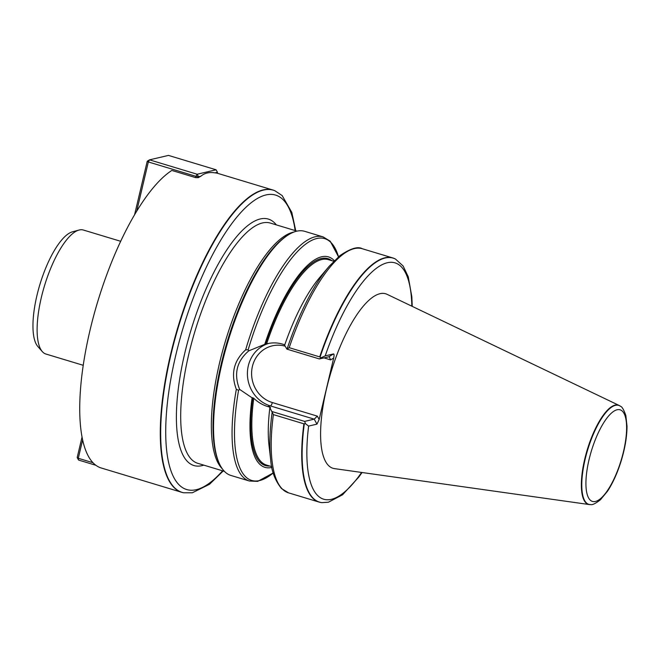 <?xml version="1.0" encoding="UTF-8"?>
<svg xmlns="http://www.w3.org/2000/svg" width="660" height="660" viewBox="0 0 660 660"><rect width="100%" height="100%" fill="white"/><g stroke="black" fill="none" stroke-linecap="round" stroke-linejoin="round"><path stroke-width="0.99" d="M183.472 492.731A157.864 51.439 -73.2 0 1 183.282 492.698A157.864 51.439 -73.2 0 1 181.772 492.319L101.227 467.989A157.864 51.439 -73.2 0 1 90.131 329.769A157.864 51.439 -73.2 0 1 171.847 170.437L195.657 177.631L195.962 176.335L148.343 161.956L136.694 211.241M620.276 406.147A51.818 16.888 106.8 0 0 620.119 406.024A51.818 16.888 106.8 0 0 619.163 405.454L387.098 294.335A91.146 29.7 106.8 0 0 326.535 388.724A91.146 29.7 106.8 0 0 334.463 468.616L589.24 504.545A51.818 16.888 106.8 0 0 590.345 504.595A51.818 16.888 106.8 0 0 590.543 504.578M395.348 259A127.504 41.547 106.8 0 0 395.175 258.91A127.504 41.547 106.8 0 0 392.824 257.953A127.504 41.547 106.8 0 0 319.721 356.895L321.065 357.794L325.207 355.88L333.548 353.925C334.191 354.024 334.232 355.402 333.679 358.042L319.159 419.471L316.957 424.132L308.616 426.088L305.489 423.695L303.897 423.819A127.504 41.547 106.8 0 0 319.093 502.079A127.504 41.547 106.8 0 0 321.577 502.582A127.504 41.547 106.8 0 0 321.766 502.598M303.897 423.819L273.38 414.604L269.849 407.731A109.915 35.813 106.8 0 0 269.024 445.615L270.691 459.797C271.409 470.902 275.022 480.496 281.515 488.565L288.577 492.863A127.504 41.547 106.8 0 1 273.38 414.604M392.824 257.953L362.307 248.737C357.967 246.18 350.526 248.457 339.991 255.577L329.109 266.368L319.877 277.266A109.915 35.813 106.8 0 0 284.617 345.279L286.894 349.132L289.204 347.68L319.721 356.895M269.849 407.731L270.542 407.566L270.113 407.269L267.737 406.552C262.556 404.968 257.903 402.204 253.77 398.269L252.112 397.84A109.915 35.813 106.8 0 0 271.879 467.42M270.542 407.566L270.113 407.269A107.267 34.955 106.8 0 0 270.072 407.674M334.323 260.683A109.915 35.813 106.8 0 0 264.759 344.33L267.267 343.703M333.754 261.253L328.457 259.652A107.267 34.955 106.8 0 0 266.632 343.86C272.019 342.49 277.307 342.573 282.497 344.108L284.782 344.792M252.112 397.84L239.613 389.392L238.582 390.283L236.321 389.309C230.596 373.915 233.706 360.764 245.652 349.858L248.152 349.816L248.721 350.873L264.759 344.33M338.514 256.798L330.214 241.205L323.152 236.915L304.631 231.313A127.504 41.547 106.8 0 0 288.667 234.655A127.504 41.547 106.8 0 0 227.123 344.264A127.504 41.547 106.8 0 0 219.45 463.823A127.504 41.547 106.8 0 0 230.893 475.439L249.422 481.033L257.714 481.363L273.215 472.972M215.036 172.854A157.864 51.439 -73.2 0 1 217.247 173.233L217.47 172.285L215.036 172.854C209.253 171.971 204.559 173.069 200.962 176.154L198.528 176.723L198.297 177.672L195.657 177.631M181.772 492.319A157.864 51.439 -73.2 0 1 178.175 326.32A157.864 51.439 -73.2 0 1 273.067 190.072A157.864 51.439 -73.2 0 1 274.527 190.583A157.864 51.439 -73.2 0 1 274.709 190.657M198.297 177.672A157.864 51.439 -73.2 0 1 200.962 176.154M619.163 405.454A51.818 16.888 106.8 0 0 584.735 459.121A51.818 16.888 106.8 0 0 589.24 504.545M83.234 365.302L45.928 354.032A64.763 21.103 -73.2 0 1 42.289 351.574A64.763 21.103 -73.2 0 1 44.451 285.928A64.763 21.103 -73.2 0 1 78.994 230.059A64.763 21.103 -73.2 0 1 83.383 230.035L120.689 241.296M78.994 230.059L72.476 231.817A61.124 19.915 106.8 0 0 39.88 284.551A61.124 19.915 106.8 0 0 37.834 346.5L42.289 351.574M272.135 411.576L304.623 421.393L314.209 419.149L270.427 405.925L267.737 406.552M248.721 350.873C236.626 361.334 233.59 374.171 239.613 389.392M333.679 358.042L330.619 359.898L329.191 356.705L319.39 358.941L286.894 349.132M305.489 423.695L304.623 421.393M319.39 358.941L321.065 357.794M285.128 346.162A29.345 27.266 -103.2 0 0 252.351 366.663A29.345 27.266 -103.2 0 0 272.324 402.55L317.32 416.138L314.209 419.149L316.957 424.132M82.632 439.923L78.293 458.287L93.002 462.726M95.881 465.292L78.565 460.053L78.293 458.287L77.187 457.561L82.046 437.027M77.187 457.561L78.565 460.053M149.531 159.844L197.15 174.232L216.1 169.793L168.473 155.405L149.531 159.844L147.238 161.23L148.343 161.956L149.531 159.844M134.582 214.764L147.238 161.23M195.962 176.335L198.528 176.723L197.15 174.232L195.962 176.335M217.47 172.285L216.1 169.793M308.616 426.088A123.453 40.227 106.8 0 0 361.606 472.444M411.832 306.174A123.453 40.227 106.8 0 0 380.523 265.543A123.453 40.227 106.8 0 0 325.207 355.88M304.301 423.844A127.438 41.522 106.8 0 0 321.964 502.623L321.577 502.582M362.307 248.737A127.504 41.547 106.8 0 0 289.204 347.68M272.126 412.508A126.291 41.151 106.8 0 0 270.691 459.797M253.77 398.269A107.267 34.955 106.8 0 0 266.425 465.028L271.722 466.628M331.84 260.675A108.075 35.219 106.8 0 0 265.444 344.173M252.797 397.675A108.075 35.219 106.8 0 0 269.808 466.051M338.489 256.814A126.291 41.151 106.8 0 0 248.152 349.816M323.152 236.915A127.504 41.547 106.8 0 0 245.652 349.858M236.321 389.309A127.504 41.547 106.8 0 0 249.422 481.033M585.148 459.22A51.686 16.846 106.8 0 0 590.741 504.578C592.358 505.098 595.584 503.506 600.418 499.793L607.406 491.362C612.991 482.864 617.678 472.428 621.448 460.053C625.144 447.604 627 436.301 627 426.154L625.845 415.561C623.848 409.786 622.05 406.684 620.441 406.263A51.686 16.846 106.8 0 0 585.148 459.22M589.042 459.657A47.842 15.592 -73.2 0 1 624.269 413.902A47.842 15.592 -73.2 0 1 605.492 493.309A47.842 15.592 -73.2 0 1 589.042 459.657M412.236 306.364L411.84 296.835L408.251 276.763L403.103 265.972L395.522 259.091A127.438 41.522 106.8 0 0 320.084 357.085M329.109 266.368A126.291 41.151 106.8 0 0 287.257 348.48M238.582 390.283A126.291 41.151 106.8 0 0 273.215 472.948M219.45 463.823L218.881 462.594A126.431 41.2 -73.2 0 1 227.353 341.171A126.431 41.2 -73.2 0 1 287.512 235.364L288.667 234.655M222.304 468.823A125.482 40.887 -73.2 0 1 225.572 340.634A125.482 40.887 -73.2 0 1 293.815 232.072M224.425 471.372L197.777 463.32A125.482 40.887 -73.2 0 1 194.914 331.378A125.482 40.887 -73.2 0 1 270.344 223.072L296.992 231.124M203.8 465.143A128.725 41.943 -73.2 0 1 190.979 330.182A128.725 41.943 -73.2 0 1 276.358 224.895M222.585 470.819A153.796 50.119 -73.2 0 1 165.726 429.594A153.796 50.119 -73.2 0 1 224.977 233.425A153.796 50.119 -73.2 0 1 295.152 230.571M223.171 470.992L209.533 484.267L192.365 492.772L183.653 492.772A157.831 51.431 -73.2 0 1 178.555 326.436A157.831 51.431 -73.2 0 1 274.882 190.732L274.527 190.583M272.324 402.55A3.242 1.056 -73.2 0 1 270.427 405.925A32.587 30.277 76.8 0 1 247.417 374.5A32.587 30.277 76.8 0 1 268.876 343.365M317.32 416.138L319.159 419.471M330.619 359.898L323.936 357.877M328.969 356.697L333.548 353.925M362.051 472.502L358.949 476.908L342.557 494.785L328.408 502.219L321.964 502.623M319.093 502.079L288.577 492.863M217.247 173.209L273.067 190.072M295.738 230.744L291.802 212.371L282.166 195.583L274.882 190.732"/></g></svg>
